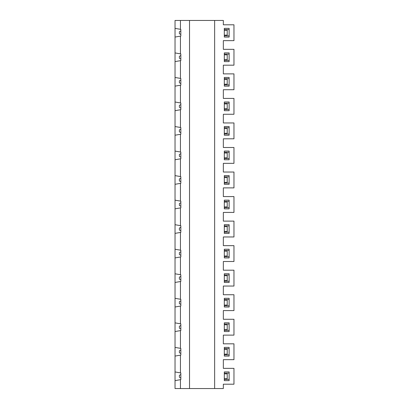 <?xml version="1.0" encoding="UTF-8"?>
<svg xmlns="http://www.w3.org/2000/svg" width="409" height="409" viewBox="0 0 409 409"><rect width="100%" height="100%" fill="white"/><g stroke="black" fill="none" stroke-linecap="round" stroke-linejoin="round"><path stroke-width="0.61" d="M214.643 388.55L223.34 388.55L223.34 384.204L233.968 384.204L233.968 368.356L223.34 368.356L223.34 359.664L233.968 359.664L233.968 343.816L223.34 343.816L223.34 335.124L233.968 335.124L233.968 319.276L223.34 319.276L223.34 310.584L233.968 310.584L233.968 294.736L223.34 294.736L223.34 286.044L233.968 286.044L233.968 270.196L223.34 270.196L223.34 261.504L233.968 261.504L233.968 245.656L223.34 245.656L223.34 236.964L233.968 236.964L233.968 221.116L223.34 221.116L223.34 212.424L233.968 212.424L233.968 196.576L223.34 196.576L223.34 187.884L233.968 187.884L233.968 172.036L223.34 172.036L223.34 163.344L233.968 163.344L233.968 147.496L223.34 147.496L223.34 138.804L233.968 138.804L233.968 122.956L223.34 122.956L223.34 114.264L233.968 114.264L233.968 98.416L223.34 98.416L223.34 89.724L233.968 89.724L233.968 73.876L223.34 73.876L223.34 65.184L233.968 65.184L233.968 49.336L223.34 49.336L223.34 40.644L233.968 40.644L233.968 24.796L223.34 24.796L223.34 20.45L214.643 20.45L214.643 388.55L175.032 388.55L175.032 371.934L180.441 372.885L180.441 355.135L180.829 355.063L180.829 348.417L180.441 348.345L180.441 330.595L180.829 330.523L180.829 323.877L180.441 323.805L180.441 306.055L180.829 305.983L180.829 299.337L180.441 299.265L180.441 281.515L175.032 282.466L175.032 273.774L180.441 274.725L180.441 256.975L175.032 257.926L175.032 249.234L180.441 250.185L180.441 232.435L180.829 232.363L180.829 225.717L180.441 225.645L180.441 207.895L180.829 207.823L180.829 201.177L180.441 201.105L180.441 183.355L180.829 183.283L180.829 176.637L180.441 176.565L180.441 158.815L180.829 158.743L180.829 152.097L180.441 152.025L180.441 134.275L180.829 134.203L180.829 127.557L180.441 127.485L180.441 109.735L180.829 109.663L180.829 103.017L180.441 102.945L180.441 85.195L180.829 85.123L180.829 78.477L180.441 78.405L180.441 60.655L180.829 60.583L180.829 53.937L180.441 53.865L180.441 36.115L180.829 36.043L180.829 29.397L180.441 29.325L180.441 20.45L175.032 20.45L175.032 28.374L180.441 29.325M229.137 86.146L229.137 77.454L224.306 77.454L224.306 86.146L229.137 86.146L224.306 86.146M229.137 61.606L229.137 52.914L224.306 52.914L224.306 61.606L229.137 61.606L224.306 61.606M229.137 37.066L229.137 28.374L224.306 28.374L224.306 37.066L229.137 37.066L224.306 37.066M229.137 208.846L229.137 200.154L224.306 200.154L224.306 208.846L229.137 208.846L224.306 208.846M229.137 233.386L229.137 224.694L224.306 224.694L224.306 233.386L229.137 233.386L224.306 233.386M229.137 110.686L229.137 101.994L224.306 101.994L224.306 110.686L229.137 110.686L224.306 110.686M229.137 135.226L229.137 126.534L224.306 126.534L224.306 135.226L229.137 135.226L224.306 135.226M229.137 159.766L229.137 151.074L224.306 151.074L224.306 159.766L229.137 159.766L224.306 159.766M229.137 184.306L229.137 175.614L224.306 175.614L224.306 184.306L229.137 184.306L224.306 184.306M229.137 249.234L224.306 249.234L224.306 257.926L229.137 257.926L229.137 249.234L224.306 249.234M229.137 282.466L229.137 273.774L224.306 273.774L224.306 282.466L229.137 282.466L224.306 282.466M229.137 307.006L229.137 298.314L224.306 298.314L224.306 307.006L229.137 307.006L224.306 307.006M229.137 331.546L229.137 322.854L224.306 322.854L224.306 331.546L229.137 331.546L224.306 331.546M229.137 356.086L229.137 347.394L224.306 347.394L224.306 356.086L229.137 356.086L224.306 356.086M229.137 380.626L229.137 371.934L224.306 371.934L224.306 380.626L229.137 380.626L224.306 380.626M175.032 380.626L180.829 379.603L180.829 372.957L180.441 372.885M224.306 371.934L229.137 371.934M180.441 388.55L180.441 379.675M175.032 273.774L175.032 257.926M175.032 371.934L175.032 298.314L180.441 299.265M175.032 298.314L175.032 282.466M175.032 249.234L175.032 224.694L180.441 225.645M175.032 224.694L175.032 200.154L180.441 201.105M175.032 200.154L175.032 175.614L180.441 176.565M175.032 175.614L175.032 126.534L180.441 127.485M175.032 126.534L175.032 77.454L180.441 78.405M175.032 77.454L175.032 52.914L180.441 53.865M175.032 52.914L175.032 28.374M189.525 388.55L189.525 20.45L214.643 20.45M189.525 20.45L180.441 20.45M180.441 250.185L180.829 250.257L180.829 256.903L180.441 256.975M180.441 274.725L180.829 274.797L180.829 281.443L180.441 281.515M180.829 378.085L179.382 377.246L179.382 375.314L180.829 374.475M180.829 353.545L179.382 352.706L179.382 350.774L180.829 349.935M224.306 224.694L229.137 224.694M224.306 175.614L229.137 175.614M224.306 151.074L229.137 151.074M224.306 126.534L229.137 126.534M224.306 101.994L229.137 101.994M224.306 200.154L229.137 200.154M224.306 28.374L229.137 28.374M224.306 52.914L229.137 52.914M175.032 86.146L180.441 85.195M175.032 101.994L180.441 102.945M175.032 61.606L180.441 60.655M224.306 77.454L229.137 77.454M224.306 322.854L229.137 322.854M224.306 298.314L229.137 298.314M224.306 273.774L229.137 273.774M224.306 226.627L227.205 226.627L227.205 231.453L224.306 231.453M180.829 227.235L179.382 228.074L179.382 230.006L180.829 230.845M180.829 104.535L179.382 105.374L179.382 107.306L180.829 108.145M180.829 202.695L179.382 203.534L179.382 205.466L180.829 206.305M224.306 202.087L227.205 202.087L227.205 206.913L224.306 206.913M180.829 30.915L179.382 31.754L179.382 33.686L180.829 34.525M224.306 177.547L227.205 177.547L227.205 182.373L224.306 182.373M180.829 178.155L179.382 178.994L179.382 180.926L180.829 181.765M180.829 276.315L179.382 277.154L179.382 279.086L180.829 279.925M180.829 153.615L179.382 154.454L179.382 156.386L180.829 157.225M224.306 153.007L227.205 153.007L227.205 157.833L224.306 157.833M180.829 129.075L179.382 129.914L179.382 131.846L180.829 132.685M224.306 128.467L227.205 128.467L227.205 133.293L224.306 133.293M224.306 103.927L227.205 103.927L227.205 108.753L224.306 108.753M224.306 29.581L229.137 29.581M224.306 207.639L229.137 207.639M224.306 201.361L229.137 201.361M224.306 232.179L229.137 232.179M224.306 225.901L229.137 225.901M224.306 134.019L229.137 134.019M224.306 109.479L229.137 109.479M224.306 103.201L229.137 103.201M175.032 110.686L180.441 109.735M224.306 79.387L227.205 79.387L227.205 84.213L224.306 84.213M180.829 83.605L179.382 82.766L179.382 80.834L180.829 79.995M180.829 59.065L179.382 58.226L179.382 56.294L180.829 55.455M175.032 37.066L180.441 36.115M224.306 250.441L229.137 250.441M224.306 54.121L229.137 54.121M224.306 54.847L227.205 54.847L227.205 59.673L224.306 59.673M224.306 60.399L229.137 60.399M175.032 233.386L180.441 232.435M224.306 84.939L229.137 84.939M224.306 35.859L229.137 35.859M224.306 373.141L229.137 373.141M224.306 127.741L229.137 127.741M224.306 373.867L227.205 373.867L227.205 378.693L224.306 378.693M224.306 379.419L229.137 379.419M224.306 347.394L229.137 347.394M175.032 356.086L180.441 355.135M175.032 347.394L180.441 348.345M175.032 331.546L180.441 330.595M175.032 322.854L180.441 323.805M175.032 307.006L180.441 306.055M175.032 208.846L180.441 207.895M175.032 184.306L180.441 183.355M175.032 159.766L180.441 158.815M175.032 151.074L180.441 152.025M175.032 135.226L180.441 134.275M229.137 257.926L224.306 257.926M224.306 281.259L229.137 281.259M224.306 256.719L229.137 256.719M224.306 274.981L229.137 274.981M224.306 299.521L229.137 299.521M224.306 176.821L229.137 176.821M224.306 183.099L229.137 183.099M224.306 78.661L229.137 78.661M224.306 30.307L227.205 30.307L227.205 35.133L224.306 35.133M224.306 158.559L229.137 158.559M224.306 152.281L229.137 152.281M224.306 330.339L229.137 330.339M224.306 324.787L227.205 324.787L227.205 329.613L224.306 329.613M224.306 324.061L229.137 324.061M224.306 348.601L229.137 348.601M224.306 354.879L229.137 354.879M224.306 251.167L227.205 251.167L227.205 255.993L224.306 255.993M224.306 275.707L227.205 275.707L227.205 280.533L224.306 280.533M224.306 300.247L227.205 300.247L227.205 305.073L224.306 305.073M224.306 349.327L227.205 349.327L227.205 354.153L224.306 354.153M180.829 251.775L179.382 252.614L179.382 254.546L180.829 255.385M180.829 300.855L179.382 301.694L179.382 303.626L180.829 304.465M180.829 325.395L179.382 326.234L179.382 328.166L180.829 329.005M224.306 305.799L229.137 305.799"/></g></svg>
